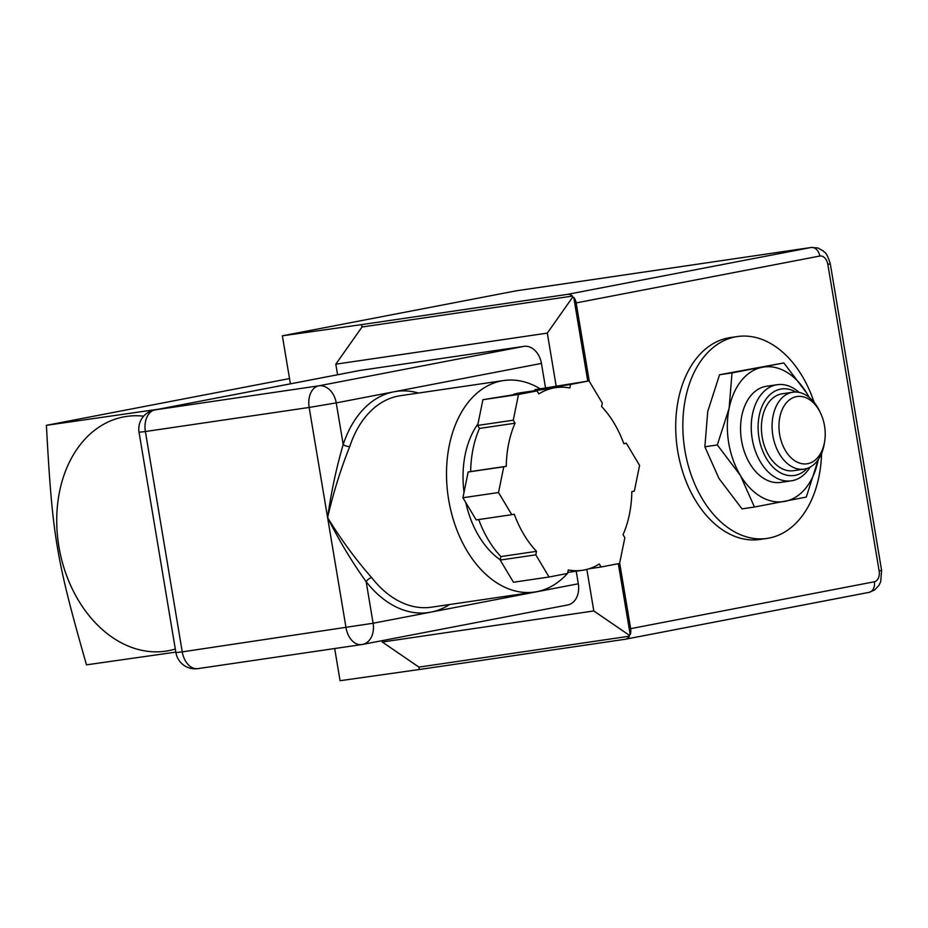 <?xml version="1.0" encoding="UTF-8"?>
<svg xmlns="http://www.w3.org/2000/svg" width="928" height="928" viewBox="0 0 928 928"><rect width="100%" height="100%" fill="white"/><g stroke="black" fill="none" stroke-linecap="round" stroke-linejoin="round"><path stroke-width="1.39" d="M479.463 428.434A92.301 62.002 -98.4 0 0 470.67 471.54L506.27 466.308A92.301 62.002 -98.4 0 1 515.063 423.203L479.463 428.434L477.665 425.43L513.265 420.198L515.063 423.203M506.27 466.308L503.765 466.784L498.522 492.524L511.78 514.692L514.286 514.205A92.301 62.002 -98.4 0 0 536.512 551.336L535.792 554.828L549.063 577.007L567.565 573.446L568.284 569.954A92.301 62.002 -98.4 0 0 582.471 570.279A92.301 62.002 -98.4 0 0 599.291 563.992L601.089 566.996L619.591 563.435L624.846 537.706L623.048 534.702A92.301 62.002 -98.4 0 0 631.829 491.596L634.346 491.121L639.589 465.38L626.33 443.213L623.813 443.7A92.301 62.002 -98.4 0 0 601.599 406.557L602.318 403.077L589.048 380.898L570.534 384.459L569.827 387.95A92.301 62.002 -98.4 0 0 555.64 387.626A92.301 62.002 -98.4 0 0 538.82 393.913L537.022 390.908L518.508 394.47L513.265 420.198M537.022 390.908L482.908 399.701L477.665 425.43M518.508 394.47L482.908 399.701M570.534 384.459L534.934 389.69L534.725 390.7M589.048 380.898L534.934 389.69M626.33 443.213L623.778 443.584M601.089 566.996L589.013 568.771M536.512 551.336L500.9 556.568L500.192 560.06L513.451 582.239L549.063 577.007M535.792 554.828L500.192 560.06M500.9 556.568A92.301 62.002 -98.4 0 1 478.72 519.552M513.497 394.365A92.301 62.002 -98.4 0 1 520.028 392.857L555.64 387.626M511.78 514.692L476.18 519.924L462.91 497.756L468.153 472.016L470.67 471.54M503.765 466.784L468.153 472.016M498.522 492.524L462.91 497.756M500.238 559.804A82.592 55.471 -98.4 0 1 465.833 502.628M464.035 492.258A82.592 55.471 -98.4 0 1 477.99 423.841M567.437 573.469A106.882 71.792 -98.4 0 1 534.737 592.018L431.485 607.19A106.882 71.792 -98.4 0 1 371.722 577.668A4.86 2.32 -37.9 0 0 366.154 581.659A111.731 75.052 81.6 0 0 430.824 612.144A111.731 75.052 81.6 0 0 449.581 604.534M418.505 393.043A111.731 75.052 81.6 0 0 393.948 391.79A111.731 75.052 81.6 0 0 343.198 444.489A4.86 2.158 -161.7 0 0 349.763 446.461A106.882 71.792 -98.4 0 1 400.409 395.699L503.672 380.538A106.882 71.792 -98.4 0 1 540.026 388.716M359.275 370.597A19.43 14.384 79.1 0 1 359.728 370.492A19.43 14.384 79.1 0 1 360.192 370.423L523.984 346.353A19.43 14.384 79.1 0 1 541.43 363.428L336.238 402.891L343.198 444.489C336.365 467.84 331.168 492.223 327.607 517.627C333.256 493 340.646 469.278 349.763 446.461M371.722 577.668C355.691 559.48 340.994 539.458 327.607 517.627C339.265 540.792 352.106 562.136 366.154 581.659L373.114 623.245L182.248 651.874L145.383 431.52L139.038 432.251L175.914 652.604L182.248 651.874A19.43 13.05 81.6 0 0 197.908 668.624A19.43 13.05 81.6 0 0 198.279 668.566M541.43 363.428L545.49 387.66M576.207 571.196L578.306 583.782A19.43 14.384 79.1 0 1 567.739 604.952A19.43 14.384 79.1 0 1 567.275 605.033M534.737 592.018A106.882 71.792 -98.4 0 1 474.985 562.496A106.882 71.792 -98.4 0 1 448.015 452.713A106.882 71.792 -98.4 0 1 501.572 380.886A106.882 71.792 -98.4 0 1 503.672 380.538M568.435 572.332A106.882 71.792 -98.4 0 1 567.6 573.284M589.257 381.234L576.149 302.911L819.818 256.035A9.721 6.531 -98.4 0 1 827.834 264.387L879.141 570.964A9.721 6.531 -98.4 0 1 874.327 581.775L630.657 628.65L619.672 563.041M814.076 402.288A102.022 68.533 81.6 0 0 737.412 336.539L730.29 337.583A102.022 68.533 81.6 0 0 677.788 451.472A102.022 68.533 81.6 0 0 759.939 539.458L767.062 538.414A102.022 68.533 81.6 0 0 821.582 453.386M418.934 667.116L382.301 642.025L593.804 610.949L628.743 634.88L629.451 636.19L418.934 667.116L419.328 669.506L340.066 680.711L334.683 648.533M290.394 383.832L282.356 335.808L361.618 324.614L362.013 327.004L572.53 296.078L572.309 297.644L547.311 333.117L335.808 364.182L362.013 327.004M517.035 290.708A19.43 13.05 81.6 0 0 516.652 290.754A19.43 13.05 81.6 0 0 516.27 290.812L282.356 335.808M382.301 642.025L382.069 640.668M337.572 374.761L335.808 364.182M547.311 333.117L556.116 385.735M586.844 569.386L593.804 610.949M629.451 636.19A9.721 7.192 79.1 0 1 625.368 639.23A9.721 7.192 79.1 0 1 625.136 639.276L419.328 669.506M630.657 628.65A9.721 7.192 79.1 0 1 630.193 634.601L628.743 634.88M361.618 324.614L567.426 294.373A9.721 7.192 79.1 0 1 572.53 296.078M572.309 297.644L573.759 297.366A9.721 7.192 79.1 0 1 576.149 302.911M573.759 297.366L587.772 381.083M618.326 563.679L630.193 634.601M762.375 367.268A68.011 45.681 81.6 0 0 729.118 408.274A68.011 45.681 81.6 0 0 740.335 475.345A68.011 45.681 81.6 0 0 784.821 501.398A68.011 45.681 81.6 0 0 818.09 460.392A68.011 45.681 81.6 0 0 818.241 459.604L806.293 497.072L754.452 507.036L740.335 475.345L717.321 444.953L729.118 408.274L732.006 372.905L783.847 362.941L806.861 393.321A68.011 45.681 81.6 0 0 762.375 367.268M809.088 397.3A68.011 45.681 81.6 0 0 806.861 393.321L809.204 397.393M799.089 392.405A48.581 32.631 81.6 0 0 777.223 384.702L766.54 386.268A48.581 32.631 81.6 0 0 765.588 386.431A48.581 32.631 81.6 0 0 741.426 439.791A48.581 32.631 81.6 0 0 780.657 482.398L791.34 480.832A48.581 32.631 81.6 0 0 810.074 467.167M783.847 362.941L719.548 374.738L707.751 411.417L704.862 446.786L718.98 478.477L741.994 508.869L754.452 507.036M704.862 446.786L717.321 444.953M719.548 374.738L732.006 372.905M737.412 336.539A102.022 68.533 81.6 0 0 684.91 450.428A102.022 68.533 81.6 0 0 767.062 538.414M807.093 468.443A43.72 29.371 -98.4 0 1 761.389 447.447A43.72 29.371 -98.4 0 1 780.634 389.134A43.72 29.371 -98.4 0 1 795.864 392.034M777.223 384.702A48.581 32.631 81.6 0 0 776.272 384.865A48.581 32.631 81.6 0 0 752.109 438.225A48.581 32.631 81.6 0 0 791.34 480.832M804.17 469.127L793.498 470.693A38.86 26.112 -98.4 0 1 762.097 436.601A38.86 26.112 -98.4 0 1 781.434 393.924A38.86 26.112 -98.4 0 1 782.2 393.785L792.872 392.219A38.86 26.112 81.6 0 0 792.118 392.347A38.86 26.112 81.6 0 0 772.78 435.035A38.86 26.112 81.6 0 0 804.17 469.127A38.86 26.112 81.6 0 0 824.331 443.445L824.667 441.322A34.011 22.84 -98.4 0 1 800.586 463.397A34.011 22.84 -98.4 0 1 779.044 429.235A34.011 22.84 -98.4 0 1 796.479 396.616A34.011 22.84 -98.4 0 1 820.491 412.948A34.011 22.84 -98.4 0 1 824.667 441.322M820.491 412.948L819.563 411.011A38.86 26.112 81.6 0 0 792.872 392.219M143.654 416.173A119.028 88.137 -100.9 0 0 58.162 541.755A119.028 88.137 -100.9 0 0 175.311 649.02M175.833 652.117L86.478 664.842C56.086 558.25 52.455 536.604 46.4 425.326L289.513 378.566M46.4 425.326L158.398 409.225M523.984 346.353L318.791 385.828L154.999 409.886A19.43 13.05 81.6 0 0 145.383 431.52L309.163 407.45A19.43 13.05 -98.4 0 1 318.791 385.828A19.43 14.384 -100.9 0 1 336.238 402.891L309.163 407.45L346.04 627.804A19.43 13.05 -98.4 0 0 361.688 644.566L197.908 668.624A19.43 19.43 0 0 1 175.914 652.604M578.306 583.782L373.114 623.245A19.43 14.384 -100.9 0 1 362.535 644.426A19.43 14.384 -100.9 0 1 362.071 644.496A19.43 13.05 -98.4 0 1 361.688 644.566A19.43 19.43 0 0 0 362.535 644.426L567.739 604.952M360.192 370.423L154.999 409.886A19.43 14.384 -100.9 0 0 154.535 409.967A19.43 19.43 0 0 0 139.038 432.251M625.6 639.183L868.817 592.4A9.721 7.192 -100.9 0 0 869.049 592.366A9.721 7.192 -100.9 0 0 874.327 581.775M516.27 290.812L811.095 247.498L567.426 294.373M879.141 570.964L881.6 570.407L880.718 581.67L878.92 585.394L874.617 589.976L869.049 592.366L625.368 639.23M819.818 256.035A9.721 7.192 -100.9 0 0 811.095 247.498A19.43 13.05 81.6 0 1 811.478 247.44L817.997 247.996L823.414 251.07C824.516 252.938 826.28 250.827 830.293 263.83L827.834 264.387M567.774 572.437L582.471 570.279M359.728 370.492L154.535 409.967M516.652 290.754L811.478 247.44M830.293 263.83L881.6 570.407"/></g></svg>
